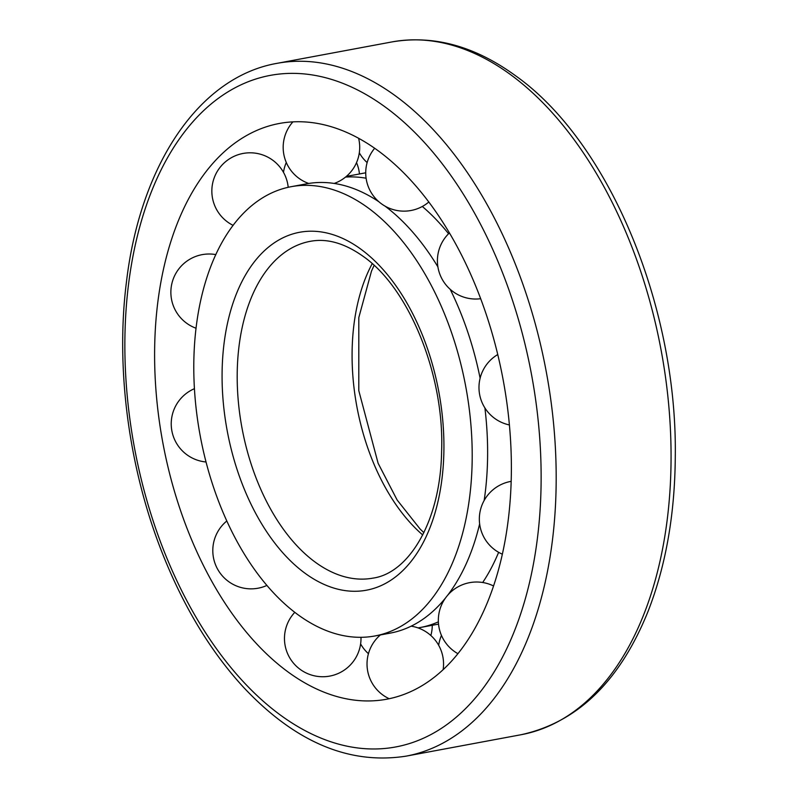 <?xml version="1.0" encoding="UTF-8"?>
<svg xmlns="http://www.w3.org/2000/svg" width="798" height="798" viewBox="0 0 798 798"><rect width="100%" height="100%" fill="white"/><g stroke="black" fill="none" stroke-linecap="round" stroke-linejoin="round"><path stroke-width="1.2" d="M368.476 208.158A228.507 135.042 79.4 0 1 472.167 449.972A228.507 135.042 79.4 0 1 374.861 635.976A228.507 135.042 79.4 0 1 200.258 436.057A228.507 135.042 79.4 0 1 291.17 186.692A228.507 135.042 79.4 0 1 368.476 208.158M422.312 206.483A228.507 135.042 79.4 0 1 448.576 233.734M498.63 552.326A228.507 135.042 79.4 0 1 482.68 582.5M438.371 621.841A228.507 135.042 79.4 0 1 420.137 627.537A228.507 135.042 79.4 0 1 418.032 627.906M345.534 177.096A228.507 135.042 79.4 0 1 366.102 178.213M384.975 206.084A228.507 135.042 79.4 0 1 437.883 266.851M450.192 289.325A228.507 135.042 79.4 0 1 480.117 378.202M484.905 407.958A228.507 135.042 79.4 0 1 484.167 500.446M479.628 523.937A228.507 135.042 79.4 0 1 447.598 595.328M445.573 597.902A228.507 135.042 79.4 0 1 441.484 602.709A228.507 135.042 79.4 0 1 390.272 633.103L374.861 635.976M291.17 186.692L306.592 183.819A228.507 135.042 79.4 0 1 365.304 193.734A228.507 135.042 79.4 0 1 378.89 201.764M378.452 150.972A292.826 173.046 79.4 0 1 510.8 490.441A292.826 173.046 79.4 0 1 350.053 699.487A292.826 173.046 79.4 0 1 162.892 443.02A292.826 173.046 79.4 0 1 245.156 136.358A292.826 173.046 79.4 0 1 378.452 150.972M361.265 249.455A182.054 107.59 79.4 0 1 411.758 560.555A182.054 107.59 79.4 0 1 226.014 423.977A182.054 107.59 79.4 0 1 361.265 249.455M372.915 578.131A171.291 101.226 79.4 0 1 242.043 428.277A171.291 101.226 79.4 0 1 310.183 241.345C326.981 238.123 344.726 243.191 363.429 256.547C408.915 288.218 444.606 375.12 441.603 451.419C440.606 520.855 409.045 573.144 372.915 578.131M422.731 534.969A171.291 101.226 79.4 0 1 372.197 263.679M386.023 107.6A341.594 201.874 79.4 0 1 480.765 691.327A341.594 201.874 79.4 0 1 132.249 435.06A341.594 201.874 79.4 0 1 386.023 107.6M511.119 75.042A352.367 208.228 79.4 0 1 671.008 447.927A352.367 208.228 79.4 0 1 520.954 734.749C577.373 722.479 619.707 681.442 647.956 611.637C665.761 566.131 674.869 514.501 675.278 456.725C677.442 306.781 609.223 142.253 515.817 75.94C474.99 46.124 433.683 34.783 391.908 41.935A352.367 208.228 79.4 0 1 511.119 75.042M406.072 756.145C349.025 765.013 294.761 741.97 243.27 687.018C210.283 650.978 183.191 606.081 162.014 552.336C128.668 467.857 115.52 368.058 126.453 281.973C140.119 165.405 198.752 77.017 277.026 63.341A352.367 208.228 79.4 0 1 396.237 96.438A352.367 208.228 79.4 0 1 556.126 469.324A352.367 208.228 79.4 0 1 406.072 756.145L520.954 734.749M423.888 532.665L420.147 529.064L397.135 500.007L378.102 463.249L358.801 390.671L358.811 317.584L371.499 271.091L374.102 265.415M420.137 627.537L438.531 624.116M346.362 176.408L365.723 172.797M277.026 63.341L391.908 41.935M511.179 481.354A38.274 38.274 0 0 0 502.321 554.171M493.513 585.951A38.274 38.274 0 0 0 442.75 602.45A38.274 38.274 0 0 0 457.853 653.642M443.149 669.562A38.274 38.274 0 0 0 411.15 626.171M380.367 634.949A38.274 38.274 0 0 0 389.165 698.699M294.741 612.385A38.274 38.274 0 0 0 305.694 672.744A38.274 38.274 0 0 0 360.985 637.323M226.772 521.014A38.274 38.274 0 0 0 266.831 585.463M194.453 388.676A38.274 38.274 0 0 0 206.014 461.982M215.869 254.602A38.274 38.274 0 0 0 172.178 282.342A38.274 38.274 0 0 0 196.089 328.247M288.198 187.301A38.274 38.274 0 0 0 228.348 159.59A38.274 38.274 0 0 0 233.146 225.375M334.202 183.44A38.274 38.274 0 0 0 358.611 138.273M292.906 121.865A38.274 38.274 0 0 0 308.696 183.45M374.681 148.268A38.274 38.274 0 0 0 377.045 200.049A38.274 38.274 0 0 0 428.845 201.984M449.454 232.886A38.274 38.274 0 0 0 480.715 298.701M497.782 354.531A38.274 38.274 0 0 0 509.413 424.945M441.464 635.427A38.274 38.274 0 0 0 438.671 645.263M430.85 635.507A38.274 38.274 0 0 0 432.267 625.283M360.616 643.926A38.274 38.274 0 0 0 368.437 653.692M359.449 173.964A38.274 38.274 0 0 0 356.526 162.652M286.292 162.503A38.274 38.274 0 0 0 283.49 172.348M359.319 152.817A38.274 38.274 0 0 0 367.14 162.573"/></g></svg>
